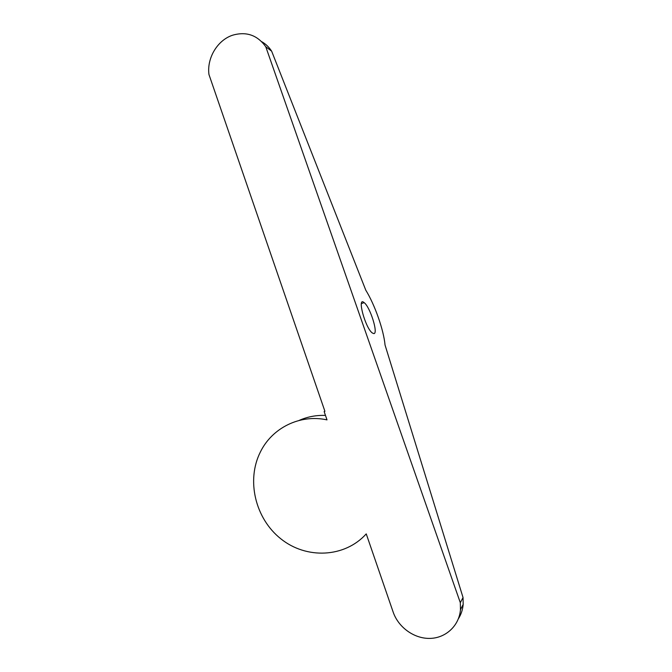 <?xml version="1.0" encoding="UTF-8"?>
<svg xmlns="http://www.w3.org/2000/svg" width="672" height="672" viewBox="0 0 672 672"><rect width="100%" height="100%" fill="white"/><g stroke="black" fill="none" stroke-linecap="round" stroke-linejoin="round"><path stroke-width="1.01" d="M325.466 415.414C316.142 415.086 307.314 416.774 298.998 420.479M365.618 534.568L366.299 534.038M458.405 618.736C461.126 614.443 462.714 609.672 463.176 604.422L460.454 609.722C459.178 625.682 445.847 638.072 430.03 638.4C414.204 638.828 398.378 627.388 393.154 612.066L366.24 533.887C344.694 557.827 306.323 559.364 280.846 538.826C255.175 518.515 246.187 480.278 260.291 452.164C272 427.93 299.855 413.96 327.004 419.874L324.148 411.566L324.912 411.306L324.148 411.566M265.768 46.738L271.648 51.181L365.786 290.186C374.783 304.685 383.729 330.095 385.039 345.005L463.042 597.534L460.32 602.708L265.768 46.738C257.41 35.12 246.372 31.273 232.655 35.196C217.451 40.118 206.732 58.12 208.958 74.508L324.912 411.306M463.176 604.422L463.042 597.534M460.454 609.722L460.32 602.708M373.817 333.598L372.271 332.951C365.198 327.894 356.714 296.024 364.106 302.61C370.062 306.734 378.596 333.833 373.817 333.598M261.719 41.681C265.742 43.966 269.052 47.132 271.648 51.181M364.106 302.61L361.376 303.635"/></g></svg>
